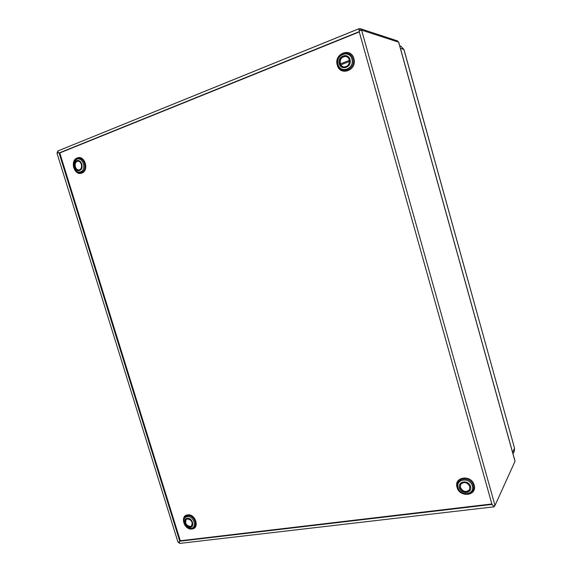 <?xml version="1.0" encoding="UTF-8"?>
<svg xmlns="http://www.w3.org/2000/svg" width="572" height="572" viewBox="0 0 572 572"><rect width="100%" height="100%" fill="white"/><g stroke="black" fill="none" stroke-linecap="round" stroke-linejoin="round"><path stroke-width="0.86" d="M191.498 526.047L190.319 526.483C186.093 525.496 184.756 523.115 186.308 519.333M187.444 518.918L186.086 519.498C184.241 523.258 185.507 525.704 189.897 526.833L191.298 526.233C193.107 522.458 191.82 520.019 187.444 518.918M78.843 169.984C74.975 170.113 73.631 162.562 77.313 161.354L77.921 161.19M76.777 161.383C72.951 162.648 74.603 170.528 78.579 170.013L79.394 169.834C83.205 168.611 81.624 160.739 77.649 161.197L76.777 161.383M343.743 66.995C342.035 66.531 340.891 65.38 340.311 63.556C339.875 58.966 341.763 56.599 345.981 56.442M339.961 63.485C340.576 65.387 341.777 66.552 343.579 66.967C347.797 66.845 349.692 64.479 349.277 59.853C348.691 58.008 347.533 56.857 345.795 56.399C341.491 56.428 339.546 58.787 339.961 63.485M360.381 30.309L359.28 29.944L359.216 30.831L358.873 28.75L360.288 28.693L361.604 30.123L359.216 30.831L359.173 31.567M398.684 42.335L397.476 40.898L360.288 28.693M514.857 460.767L398.641 42.164L361.604 30.123L495.002 505.484L515.007 461.318M57.2 153.01L57.7 151.144M358.951 28.75L359.273 29.958L360.374 30.295M494.551 505.862L494.058 506.828L493.615 506.148L495.002 505.484M179.436 543.207L178.292 542.184M179.122 542.006L180.309 540.754L59.767 152.946L58.065 152.71L56.993 153.203L177.956 542.056L179.122 542.006L179.873 543.393L494.036 506.828M358.794 28.814L57.944 150.929L58.065 152.71M359.245 31.632L359.216 30.831M492.02 504.547L493.615 506.148L492.034 504.411M59.767 152.946L359.273 31.925M180.309 540.754L491.856 503.968M469.605 489.618C466.08 492.642 463.027 491.92 460.424 487.451L460.682 484.334M469.812 486.586C467.131 482.06 464.049 481.374 460.567 484.52L460.217 487.83C462.934 492.392 466.037 493.05 469.505 489.804L469.812 486.586M458.115 487.752L458.072 487.609C455.383 478.821 470.17 476.976 472.365 485.914L472.401 486.057C475.032 494.93 460.224 496.596 458.115 487.752M459.502 487.916L459.466 487.802C457.393 480.995 468.847 479.579 470.534 486.493L470.563 486.608C472.608 493.472 461.146 494.773 459.502 487.916M457.729 487.394L457.686 487.237C454.754 477.67 470.863 475.639 473.251 485.378L473.294 485.542C476.161 495.209 460.031 497.018 457.729 487.394M456.992 487.137L457.042 487.308C459.573 497.926 477.37 495.938 474.209 485.263L474.167 485.092C471.528 474.338 453.753 476.59 456.992 487.137M337.873 64.758L337.823 64.586C334.677 54.311 350.314 48.284 352.931 58.887L352.981 59.059C356.063 69.477 340.397 75.254 337.873 64.758M337.223 64.908L337.273 65.094C340.054 76.662 357.343 70.306 353.939 58.809L353.889 58.616C350.993 46.911 333.748 53.575 337.223 64.908M74.482 161.118L77.256 158.659C84.027 155.806 88.31 170.091 81.374 172.365L81.26 172.408C79.129 173.051 77.199 172.408 75.475 170.485M77.313 157.929L77.191 157.972C69.612 160.582 74.303 176.14 81.732 173.101L81.86 173.051C89.511 170.549 84.792 154.776 77.313 157.929M183.698 520.699C183.819 517.874 185.121 516.209 187.616 515.708L187.73 515.694C194.795 514.593 198.791 527.949 191.577 528.514L189.632 528.392M187.745 514.857L187.616 514.879C179.722 515.594 184.105 530.144 191.863 529.014L191.992 529C199.957 528.385 195.545 513.642 187.745 514.857M338.066 64.436L338.023 64.271C335.142 54.833 349.492 49.306 351.894 59.045L351.937 59.202C354.769 68.762 340.39 74.067 338.066 64.436M339.267 63.757L339.232 63.635C337.008 56.313 348.126 52.052 349.978 59.581L350.014 59.703C352.209 67.096 341.076 71.228 339.267 63.757M76.677 159.302L76.784 159.259C82.997 156.649 86.915 169.755 80.559 171.843L80.459 171.886C78.35 172.501 76.484 171.8 74.875 169.77C73.209 167.246 72.93 164.622 74.031 161.905L76.677 159.302M76.584 160.746L76.662 160.718C81.467 158.701 84.506 168.84 79.587 170.463L79.508 170.499C74.718 172.465 71.693 162.412 76.584 160.746M187.273 516.652L187.38 516.638C193.865 515.637 197.526 527.892 190.912 528.406L188.867 528.221C185.807 527.084 184.084 524.846 183.683 521.514C183.691 518.768 184.885 517.145 187.273 516.652M187.266 518.325L187.344 518.318C192.364 517.546 195.202 527.019 190.083 527.427L189.997 527.441C184.999 528.171 182.168 518.775 187.266 518.325M340.855 64.822L349.492 61.461M349.392 60.375L340.411 63.871M491.977 504.418L179.78 541.205L59.08 152.974L359.195 31.66M399.692 45.724L400.693 46.039L403.918 49.6M400.429 48.377L403.868 49.421L514.507 448.105M512.576 452.323L514.485 448.276L514.264 451.329L514.507 448.126L403.954 49.485L400.693 46.039M514.993 461.053L398.72 42.221M74.875 169.77C73.18 167.246 72.901 164.622 74.031 161.905M358.858 28.75L57.944 150.929M359.159 31.532L492.027 504.59M513.027 453.961L514.264 451.329"/></g></svg>
